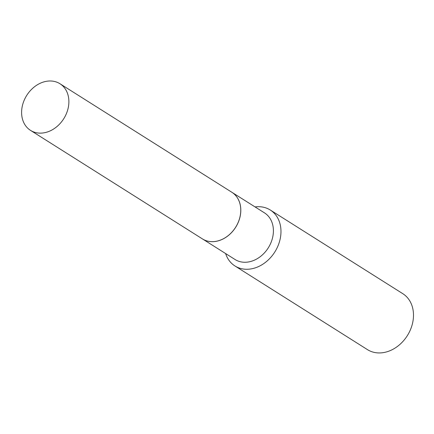 <?xml version="1.0" encoding="UTF-8"?>
<svg xmlns="http://www.w3.org/2000/svg" width="434" height="434" viewBox="0 0 434 434"><rect width="100%" height="100%" fill="white"/><g stroke="black" fill="none" stroke-linecap="round" stroke-linejoin="round"><path stroke-width="0.65" d="M68.789 99.391A27.575 21.874 122.3 0 1 56.463 126.961A27.575 21.874 122.3 0 1 30.521 130.374A27.575 21.874 122.3 0 1 21.7 114.722A27.575 21.874 122.3 0 1 34.02 87.153A27.575 21.874 122.3 0 1 59.963 83.74A27.575 21.874 122.3 0 1 68.789 99.391M59.963 83.74L231.848 192.267A27.575 21.874 122.3 0 1 240.669 207.919A27.575 21.874 122.3 0 1 228.349 235.488A27.575 21.874 122.3 0 1 202.407 238.895L30.521 130.374M231.87 192.278A27.575 21.874 122.3 0 1 231.892 192.295A27.575 21.874 122.3 0 1 239.818 217.77A27.575 21.874 122.3 0 1 219.306 240.534A27.575 21.874 122.3 0 1 202.45 238.922A27.575 21.874 122.3 0 1 202.428 238.912M255.062 206.926A33.087 26.252 122.3 0 1 270.274 210.007L402.79 293.677A33.087 26.252 122.3 0 1 412.3 324.247A33.087 26.252 122.3 0 1 387.687 351.562A33.087 26.252 122.3 0 1 367.462 349.63L234.946 265.961A33.087 26.252 122.3 0 1 225.62 253.554M270.274 210.007A33.087 26.252 122.3 0 1 279.784 240.577A33.087 26.252 122.3 0 1 255.176 267.892A33.087 26.252 122.3 0 1 234.946 265.961M231.892 192.295L264.49 212.877A27.575 21.874 122.3 0 1 272.416 238.353A27.575 21.874 122.3 0 1 251.91 261.116A27.575 21.874 122.3 0 1 235.049 259.51L202.45 238.922"/></g></svg>
